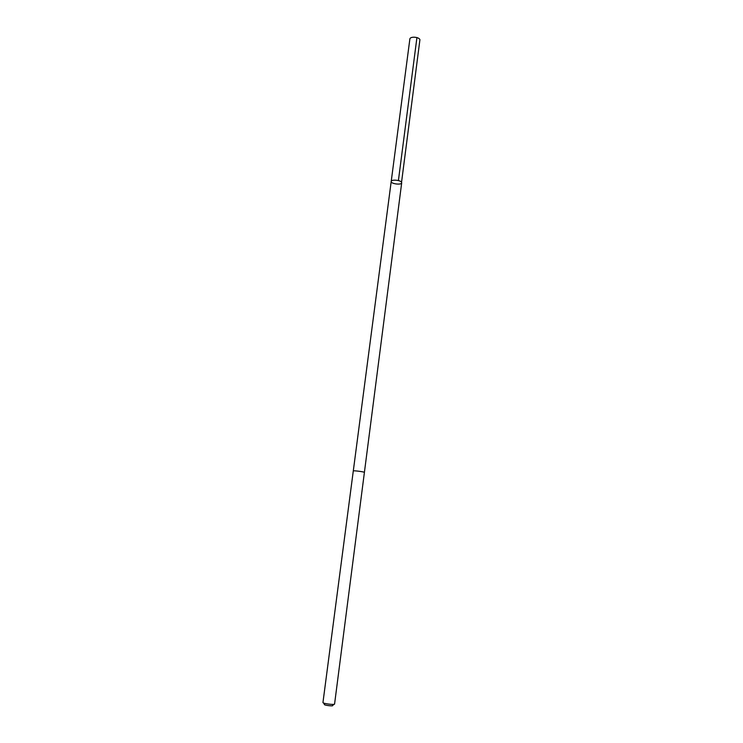 <?xml version="1.0" encoding="UTF-8"?>
<svg xmlns="http://www.w3.org/2000/svg" width="743" height="743" viewBox="0 0 743 743"><rect width="100%" height="100%" fill="white"/><g stroke="black" fill="none" stroke-linecap="round" stroke-linejoin="round"><path stroke-width="1.11" d="M401.554 182.258L401.694 182.815C401.619 185.267 390.651 183.846 391.208 181.45C391.199 179.314 400.458 180.029 401.554 182.258L419.925 39.685C418.95 36.769 409.941 36.24 409.857 39.091L391.208 181.45C391.199 179.314 400.458 180.029 401.554 182.258M364.404 472.409C364.757 471.861 353.083 470.347 353.287 470.96L322.954 702.534C322.527 703.556 334.731 705.144 334.573 704.048L401.694 182.815M333.913 704.336L332.604 705.46C333.867 706.537 323.01 705.135 324.505 704.401L323.521 702.98M398.406 180.568L416.925 37.587M353.296 470.941L391.208 181.45"/></g></svg>
